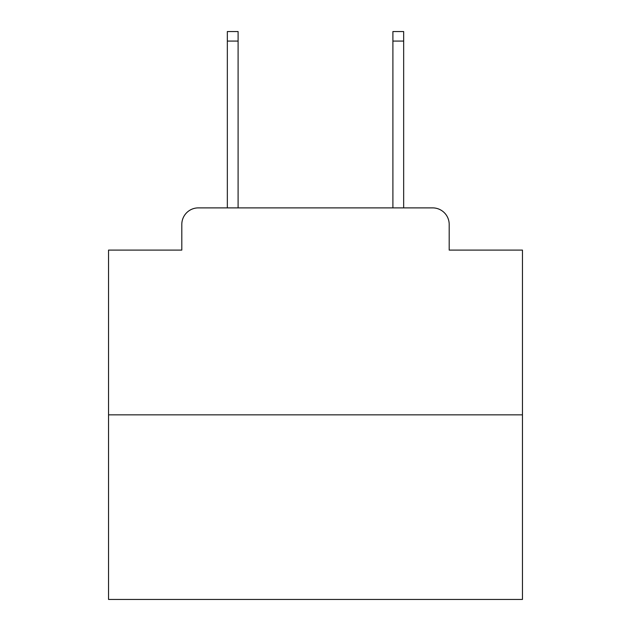 <?xml version="1.0" encoding="UTF-8"?>
<svg xmlns="http://www.w3.org/2000/svg" width="631" height="631" viewBox="0 0 631 631"><rect width="100%" height="100%" fill="white"/><g stroke="black" fill="none" stroke-linecap="round" stroke-linejoin="round"><path stroke-width="0.95" d="M181.807 224.439L181.807 250.097L181.807 224.439A16.556 16.556 0 0 1 198.363 207.883L227.334 207.883L227.334 31.55L238.1 31.55L238.1 207.883L250.925 207.883M522.46 414.843L108.54 414.843L108.54 599.45L522.46 599.45L522.46 250.097L449.193 250.097L449.193 224.439A16.556 16.556 0 0 0 432.637 207.883L198.363 207.883M108.54 414.843L108.54 250.097L181.807 250.097M380.075 207.883L392.9 207.883L392.9 31.55L403.666 31.55L403.666 207.883L432.637 207.883M449.193 250.097L449.193 224.439M227.334 41.07L238.1 41.07M403.666 41.07L392.9 41.07"/></g></svg>
